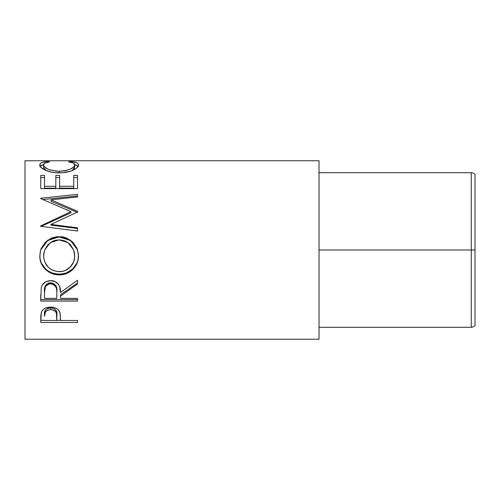 <?xml version="1.0" encoding="UTF-8"?>
<svg xmlns="http://www.w3.org/2000/svg" width="500" height="500" viewBox="0 0 500 500"><rect width="100%" height="100%" fill="white"/><g stroke="black" fill="none" stroke-linecap="round" stroke-linejoin="round"><path stroke-width="0.75" d="M319.025 172.7L471.287 172.7L471.287 250L319.025 250L471.287 250L471.287 327.3L319.025 327.3L471.287 327.3L473.3 326.9L475 325.763L473.3 326.9L471.287 327.3L471.287 250L475 250L473.3 250L475 250L475 174.237L473.3 173.1L475 174.237L473.3 173.1L471.287 172.7L319.025 172.7M475 325.763L473.3 326.9L475 325.763L475 174.237L473.3 173.1L471.287 172.7L471.287 250L475 250L475 325.763M25 339.256L319.025 339.256L319.025 160.744L25 160.744L25 339.256L25 160.744L319.025 160.744L319.025 339.256L25 339.256M77.506 322.456L40.75 322.456L40.844 315.163L41.806 311.225L43.513 309.275L46.019 307.844L50.613 307.075L53.8 307.406L56.65 308.531L58.756 310.344L60.156 313.356L60.544 320.481L77.506 320.481L77.506 322.456L77.506 320.481L60.544 320.481L59.938 312.519C58.619 309.031 55.506 307.219 50.613 307.075C45.819 307.225 42.719 308.969 41.306 312.306L40.75 322.456L77.506 322.456L77.506 320.481M77.506 301.087L40.75 301.087L41.25 287.506L42.444 284.769L45.906 281.688L50.581 280.663L55.087 281.6L58.525 284.444L59.562 286.356L60.544 292.531L77.506 280.219L77.506 284.025L60.544 296.075L60.544 298.344L77.506 298.344L77.506 301.087L77.506 298.344L60.544 298.344L60.544 296.075L77.506 284.025L77.506 280.219L60.544 292.531C61.181 287.181 57.538 280.287 50.581 280.663C45.669 280.894 42.562 283.175 41.25 287.506L40.75 301.087L77.506 301.087L77.506 298.344M39.894 257.975L40.125 252.269L41.15 248.569L45.331 242.219L51.619 237.975L57.188 236.669L62.9 236.919L66.556 237.963L72.819 242.156L77.044 248.369L78.362 253.888L78.119 259.556L77.088 263.169L72.912 269.337L66.694 273.475L61.188 274.762L55.519 274.513L51.881 273.5L48.513 271.825L45.538 269.544L41.288 263.431L39.894 257.975M77.506 211.312L51.056 199.831L77.506 211.312L77.506 211.988L51 224.412L77.506 227.8L77.506 231.031L40.75 226.319L40.75 225.863L70.906 211.675L40.75 198.619L40.75 198.225L77.506 194.331L77.506 196.956L51.056 199.831L51.056 201.306L77.506 212.45L77.506 211.312L77.506 211.988L51 224.412L51 225.169L51 224.412L77.506 227.8L77.506 231.031L77.506 227.8M77.506 188.644L40.75 188.644L40.75 175.369L44.519 175.369L44.519 186.287L55.831 186.287L55.831 175.369L59.6 175.369L59.6 186.287L73.737 186.287L73.737 175.369L77.506 175.369L77.506 188.644L77.506 175.369L73.737 175.369L73.737 186.287L59.6 186.287L59.6 188.162L73.737 188.162L73.737 186.287L73.737 188.162L59.6 188.162L59.6 175.369L55.831 175.369L55.831 186.287L44.519 186.287L44.519 188.162L55.831 188.162L55.831 186.287L55.831 188.162L44.519 188.162L44.519 175.369L40.75 175.369L40.75 188.644L77.506 188.644L77.506 175.369L77.506 177.562L73.737 177.562L77.506 177.562M46.581 161.55L49.706 161.869L45.087 163.006L43.938 163.888L43.644 165.45L44.681 167.025L47.944 169.137L50.3 170.037L56.037 171.144L60.744 171.25L65.338 170.719L70.431 169.094L73.675 166.969L74.625 165.381L74.306 163.844L73.119 162.987L68.55 161.869L70.738 161.456L76.531 162.625L77.994 163.619L78.431 165.206L76.95 167.756L74.9 169.269L70.619 171.156L62.456 172.756L55.094 172.719L51.425 172.175L45.169 170.131L41.087 167.469L39.888 165.494L40.256 163.625L41.694 162.625L46.581 161.55M43.581 167.456L43.581 164.956C43.569 163.381 45.613 162.356 49.706 161.869L47.494 161.456C42.337 161.869 39.775 163.019 39.806 164.894C39.231 167.944 48.4 173.137 58.913 172.887C63.869 172.887 68.238 172.138 72.019 170.65C76.438 168.713 78.581 166.788 78.45 164.881C78.45 163.019 75.881 161.875 70.738 161.456L68.55 161.869C72.588 162.356 74.625 163.363 74.675 164.887C74.131 168.369 68.963 170.5 59.162 171.281C49.456 170.525 44.262 168.419 43.581 164.956L43.581 167.456L46.131 170.562L44.681 169.469L43.581 167.456M59.162 172.887L59.162 171.281L59.162 172.887M72.075 170.625L74.675 167.394L74.675 164.887L74.444 168.369L72.075 170.625M70.738 162.237L70.738 161.456L70.738 162.237M74.644 164.619L78.088 166.275M40.181 166.262L43.619 164.606M47.494 162.231L47.494 161.456L47.494 162.231M78.338 166.744L76.531 165.194L74.075 164.5M44.138 164.5L41.694 165.194L39.913 166.75M40.75 177.562L44.519 177.562L40.75 177.562M55.831 177.562L59.6 177.562L55.831 177.562M59.6 175.369L59.6 186.287M40.75 188.644L40.75 183.556M77.506 212.45L51.056 201.306L51.056 199.831L77.506 196.956L77.506 194.331L77.506 196.956M77.506 194.331L40.75 198.225L40.75 198.619L40.75 198.225M42.944 199.519L77.506 195.969L42.944 199.519M40.75 198.619L70.906 211.675L70.906 212.8L70.906 211.675L40.75 225.863L40.75 226.319L77.506 231.031M40.75 226.575L70.906 212.8L40.75 226.575L40.75 225.863M51 225.169L77.506 228.45L51 225.169M40.663 249.994L47.681 240.469L59.112 236.981L59.112 236.588L47.688 240.175L40.663 249.994L39.806 256.087C39.519 266.512 48.963 275.175 59.288 274.844L59.288 274.113L63.062 273.794L66.694 272.781L72.912 268.769L77.088 262.781L78.119 259.275L78.45 255.625C78.894 265.613 69.6 274.488 59.288 274.113L59.288 274.844C69.588 275.25 78.906 266.062 78.45 255.794L77.619 249.988L70.544 240.2L59.112 236.588L59.112 236.981L70.531 240.481L77.638 250.044M59.288 274.113C49 274.45 39.481 266 39.806 255.906L40.175 259.55L41.288 263.031L45.538 268.969L48.513 271.181L51.881 272.812L55.519 273.794L59.288 274.113M77.05 248.425L72.806 242.375L66.537 238.312L62.894 237.3L59.112 236.981L55.3 237.306L51.619 238.325L45.325 242.456L41.144 248.625M74.612 254.237L74.675 255.925C75.031 264.219 67.694 271.994 59.275 271.656C49.675 270.794 44.444 265.55 43.581 255.925L44.675 249.994L50.281 242.594L59.106 239.856L68.006 242.587L73.637 249.994L74.675 255.925L73.637 250M44.669 250L43.581 255.75L43.863 252.75M77.506 280.219L77.506 284.025M60.544 296.075L60.544 294.719L77.506 283.025L60.544 294.719L60.544 298.344M40.75 299.581L77.506 299.581L40.75 299.581L40.75 294.887M46.306 284.481L48.981 282.944L52.237 282.956M53.688 283.538L55.856 285.694L56.669 288.475L56.825 291.306C57.488 286.637 55.406 283.781 50.575 282.744C45.856 283.762 43.844 286.569 44.519 291.169L44.887 287L45.469 285.55M56.825 291.306L56.4 288.181L54.95 285.525L52.2 283.944L49.769 283.794L47.525 284.569L45.406 286.744L44.519 292.413C43.825 287.7 45.844 284.806 50.575 283.738L50.575 282.744L50.575 283.738C55.412 284.837 57.494 287.775 56.825 292.556L56.825 292.538M56.825 292.556L56.775 298.344L44.519 298.344L56.775 298.344L56.825 292.556M44.519 292.413L44.519 298.344L44.519 292.413M60.544 318.837L60.544 320.481M60.544 320.325L56.775 320.325L60.544 320.325M40.75 320.325L44.519 320.325L40.75 320.325L40.75 318.019M49.837 307.863L52.231 307.975L54.975 309.169L56.431 311.163L56.85 314.406C57.5 310.837 55.419 308.644 50.625 307.825L50.625 309.575C55.425 310.444 57.5 312.7 56.85 316.356L56.775 320.481L44.519 320.481L56.775 320.481L56.431 313.019L54.975 310.963L53.719 310.206L50.625 309.575L50.625 307.825C45.919 308.606 43.881 310.738 44.519 314.219L45.456 310.025L47.613 308.425L49.837 307.863M56.85 314.406L56.85 316.356M44.519 314.219L44.519 316.163C43.875 312.6 45.912 310.4 50.625 309.575L47.613 310.194L45.456 311.844L44.519 316.163L44.519 314.219M57.719 271.594L62.344 271.381L65.287 270.506L70.281 267.031L73.594 261.938L74.619 257.462L74.406 252.825L73.569 249.819L70.294 244.55L67.931 242.525L65.194 241.031L60.663 239.925L56.013 240.144L53.044 241.044L48 244.6L44.731 249.85L43.65 254.375L43.65 257.475L44.763 261.962L48.113 267.1L50.113 268.819L53.206 270.519L57.719 271.594"/></g></svg>

